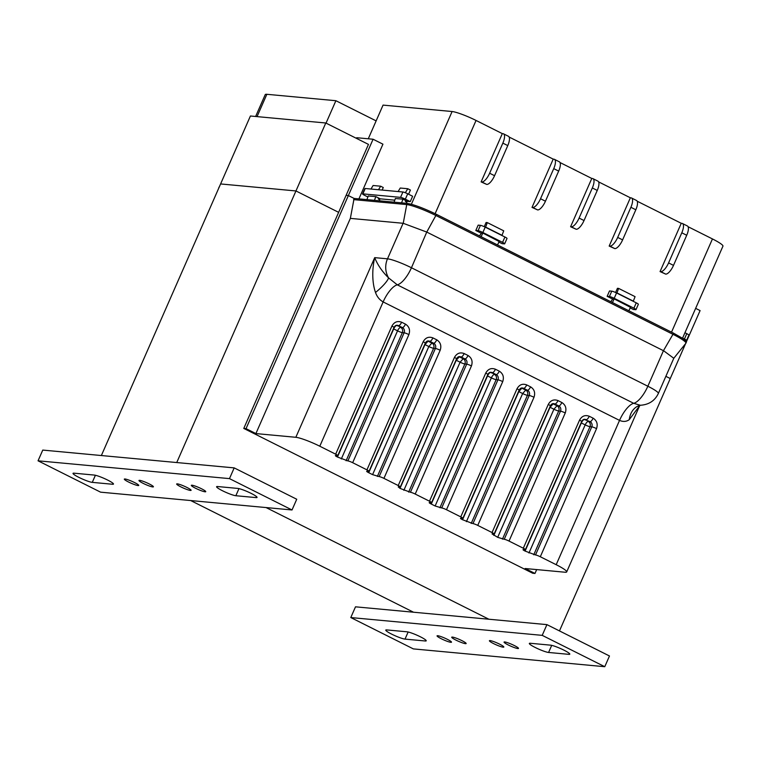 <?xml version="1.0" encoding="UTF-8"?>
<svg xmlns="http://www.w3.org/2000/svg" width="761" height="761" viewBox="0 0 761 761"><rect width="100%" height="100%" fill="white"/><g stroke="black" fill="none" stroke-linecap="round" stroke-linejoin="round"><path stroke-width="1.14" d="M95.401 475.264L92.281 482.369A11.006 1.436 23.7 0 1 80.676 478.241A11.006 1.436 23.7 0 1 73.027 473.352A11.006 1.436 23.7 0 1 73.931 473.171L94.221 475.064A11.006 1.436 23.7 0 1 107.605 480.048A11.006 1.436 23.7 0 1 113.475 484.082A11.006 1.436 23.7 0 1 112.571 484.262L112.989 483.302M195.52 488.229A7.876 1.027 23.7 0 1 191.325 485.347A7.876 1.027 23.7 0 1 201.551 488.79A7.876 1.027 23.7 0 1 205.746 491.673A7.876 1.027 23.7 0 1 195.52 488.229M128.523 481.998A7.876 1.027 23.7 0 1 124.328 479.107A7.876 1.027 23.7 0 1 134.554 482.56A7.876 1.027 23.7 0 1 138.749 485.442A7.876 1.027 23.7 0 1 128.523 481.998M238.964 488.619L235.853 495.725A11.006 1.436 23.7 0 1 224.238 491.596A11.006 1.436 23.7 0 1 216.6 486.707A11.006 1.436 23.7 0 1 217.503 486.526L237.793 488.419A11.006 1.436 23.7 0 1 251.178 493.404A11.006 1.436 23.7 0 1 257.047 497.437A11.006 1.436 23.7 0 1 256.143 497.608L256.562 496.657M180.861 486.869A7.876 1.027 23.7 0 1 176.666 483.977A7.876 1.027 23.7 0 1 186.892 487.43A7.876 1.027 23.7 0 1 191.097 490.312A7.876 1.027 23.7 0 1 180.861 486.869M143.182 483.359A7.876 1.027 23.7 0 1 138.978 480.476A7.876 1.027 23.7 0 1 149.213 483.92A7.876 1.027 23.7 0 1 153.408 486.812A7.876 1.027 23.7 0 1 143.182 483.359M229.48 478.621L38.05 460.814L42.759 450.084L234.188 467.891L296.733 499.245L292.024 509.975L229.48 478.621L234.188 467.891M92.281 482.369L112.571 484.262M235.853 495.725L256.143 497.608M38.05 460.814L100.595 492.167L292.024 509.975M568.886 654.346A11.006 1.436 -156.3 0 0 569.789 654.175A11.006 1.436 -156.3 0 0 563.92 650.141A11.006 1.436 -156.3 0 0 550.536 645.157L530.246 643.264A11.006 1.436 -156.3 0 0 529.342 643.435A11.006 1.436 -156.3 0 0 536.981 648.334A11.006 1.436 -156.3 0 0 548.586 652.462L568.886 654.346L569.304 653.395M514.293 645.528A7.876 1.027 -156.3 0 0 504.067 642.075A7.876 1.027 -156.3 0 0 508.262 644.967A7.876 1.027 -156.3 0 0 518.488 648.41A7.876 1.027 -156.3 0 0 514.293 645.528M447.297 639.297A7.876 1.027 -156.3 0 0 437.061 635.844A7.876 1.027 -156.3 0 0 441.266 638.736A7.876 1.027 -156.3 0 0 451.492 642.179A7.876 1.027 -156.3 0 0 447.297 639.297M425.313 640.99A11.006 1.436 -156.3 0 0 426.217 640.819A11.006 1.436 -156.3 0 0 420.348 636.786A11.006 1.436 -156.3 0 0 406.964 631.801L386.674 629.908A11.006 1.436 -156.3 0 0 385.77 630.089A11.006 1.436 -156.3 0 0 393.408 634.978A11.006 1.436 -156.3 0 0 405.023 639.107L425.313 640.99L425.732 640.039M499.635 644.158A7.876 1.027 -156.3 0 0 489.409 640.714A7.876 1.027 -156.3 0 0 493.604 643.606A7.876 1.027 -156.3 0 0 503.83 647.05A7.876 1.027 -156.3 0 0 499.635 644.158M461.946 640.657A7.876 1.027 -156.3 0 0 451.72 637.214A7.876 1.027 -156.3 0 0 455.925 640.096A7.876 1.027 -156.3 0 0 466.151 643.54A7.876 1.027 -156.3 0 0 461.946 640.657M350.792 617.552L542.212 635.359L604.767 666.703L413.337 648.895L350.792 617.552L355.501 606.821L546.921 624.629L609.475 655.982L604.767 666.703M542.212 635.359L546.921 624.629M266.065 507.558L488.895 619.235M685.585 343.62L670.26 378.54L665.865 376.334L670.26 378.54L559.468 630.917M101.365 455.544L220.595 183.943L295.953 190.954L338.635 212.338L295.953 190.954L176.733 462.555M413.527 612.225L190.697 500.548M220.595 183.943L295.953 190.954L325.784 122.997L250.417 115.995L220.595 183.943M686.432 341.689L700.091 310.593L695.64 308.357M358.916 198.887L382.935 144.171L373.08 139.234L348.357 195.567L354.103 198.44L348.357 195.567L246.041 428.643L243.777 428.433L346.093 195.358L348.357 195.567L346.093 195.358L368.467 144.39L325.784 122.997M481.361 233.285L475.815 230.497L478.07 230.707A3.938 0.514 23.7 0 1 482.864 232.495L502.564 242.369A3.938 0.514 23.7 0 1 504.667 243.815A3.938 0.514 23.7 0 1 504.343 243.872L502.079 243.663L498.883 242.065M504.667 243.815L507.016 238.45A3.938 0.514 23.7 0 0 504.914 237.004L485.214 227.13A3.938 0.514 23.7 0 0 480.429 225.342L478.165 225.132L475.815 230.497M481.123 181.898L481.818 181.965A10.007 3.615 -63.4 0 0 489.637 173.232L494.555 175.705A10.007 3.615 116.6 0 1 486.745 184.428L481.123 181.898L502.317 133.622L476.053 120.457A19.7 2.568 -156.3 0 0 452.101 111.525L383.059 105.104L368.276 138.787M682.541 338.207L722.95 246.145A19.7 2.568 -156.3 0 0 712.448 238.935L688.068 226.711M660.063 271.582L660.757 271.639A10.007 3.615 -63.4 0 0 668.577 262.916L673.504 265.38A10.007 3.615 116.6 0 1 665.685 274.112L660.063 271.582L681.257 223.296L637.176 201.208M609.171 246.069L609.865 246.136A10.007 3.615 -63.4 0 0 617.685 237.413L622.612 239.877A10.007 3.615 116.6 0 1 614.793 248.609L609.171 246.069L630.365 197.793L598.593 181.869M570.598 226.74L571.292 226.807A10.007 3.615 -63.4 0 0 579.102 218.074L584.029 220.547A10.007 3.615 116.6 0 1 576.21 229.27L570.598 226.74L591.792 178.454L560.01 162.531M532.015 207.401L532.71 207.468A10.007 3.615 -63.4 0 0 540.529 198.735L545.447 201.208A10.007 3.615 116.6 0 1 537.637 209.931L532.015 207.401L553.209 159.125L509.119 137.028M612.7 299.102L607.145 296.324L609.409 296.533A3.938 0.514 23.7 0 1 614.194 298.322L633.894 308.186A3.938 0.514 23.7 0 1 635.996 309.632A3.938 0.514 23.7 0 1 635.673 309.698L633.409 309.489L630.213 307.882M635.996 309.632L638.355 304.267A3.938 0.514 23.7 0 0 636.253 302.83L616.553 292.956A3.938 0.514 23.7 0 0 611.758 291.168L609.504 290.959L607.145 296.324M367.886 196.985L364.652 195.368A3.938 0.514 23.7 0 1 362.55 193.922L364.909 188.557A3.938 0.514 23.7 0 1 365.232 188.5L402.911 192A3.938 0.514 23.7 0 1 407.706 193.789L412.624 196.262L410.274 201.617L405.527 201.18M394.769 200.181L378.398 198.659M373.08 139.234L356.728 137.722L356.443 138.369M681.257 223.296L681.951 223.363A10.007 3.615 -63.4 0 1 682.446 223.506A10.007 3.615 -63.4 0 1 681.799 232.799L668.577 262.916M502.317 133.622L503.011 133.679A10.007 3.615 -63.4 0 1 503.506 133.822A10.007 3.615 -63.4 0 1 502.85 143.125L489.637 173.232M553.209 159.125L553.903 159.192A10.007 3.615 -63.4 0 1 554.398 159.325A10.007 3.615 -63.4 0 1 553.742 168.628L540.529 198.735M591.792 178.454L592.486 178.521A10.007 3.615 -63.4 0 1 592.981 178.664A10.007 3.615 -63.4 0 1 592.324 187.967L579.102 218.074M630.365 197.793L631.059 197.86A10.007 3.615 -63.4 0 1 631.554 197.993A10.007 3.615 -63.4 0 1 630.898 207.296L617.685 237.413M673.504 265.38L686.717 235.273L681.799 232.799M682.446 223.506L687.373 225.969A10.007 3.615 116.6 0 1 686.717 235.273M622.612 239.877L635.825 209.77L630.898 207.296M631.554 197.993L636.481 200.466A10.007 3.615 116.6 0 1 635.825 209.77M584.029 220.547L597.252 190.431L592.324 187.967M592.981 178.664L597.899 181.128A10.007 3.615 116.6 0 1 597.252 190.431M545.447 201.208L558.669 171.092L553.742 168.628M554.398 159.325L559.325 161.798A10.007 3.615 116.6 0 1 558.669 171.092M494.555 175.705L507.777 145.589L502.85 143.125M503.506 133.822L508.434 136.286A10.007 3.615 116.6 0 1 507.777 145.589M368.248 195.996L375.858 196.623L379.749 198.573L378.483 198.45M362.55 193.922A3.938 0.514 23.7 0 1 362.873 193.865L400.552 197.365A3.938 0.514 23.7 0 1 405.347 199.154L410.274 201.617M395.378 198.526L402.988 199.144L406.878 201.094L405.613 200.98M481.456 233.075L482.75 233.028L499.14 241.503M612.786 298.902L614.098 298.854L630.469 307.33M684.938 332.738L686.783 333.66A3.938 0.514 23.7 0 1 688.886 335.106L686.536 340.462A3.938 0.514 23.7 0 1 686.213 340.528L685.528 340.462M682.588 338.093L684.434 339.025A3.938 0.514 23.7 0 1 686.536 340.462M375.515 292.471A19.7 4.347 -39.3 0 0 388.576 277.889C382.241 271.667 377.618 264.914 374.697 257.637L295.839 437.299A19.7 2.568 23.7 0 1 319.791 446.222L383.135 301.917C379.539 299.863 376.999 296.714 375.515 292.471C372.348 283.606 371.739 270.593 374.697 257.637L387.501 258.826A19.7 2.568 23.7 0 1 411.454 267.758L426.75 232.067L436.491 214.364L673.485 333.137L683.273 338.702L686.422 342.031L685.899 343.211A24.266 3.158 -156.3 0 0 672.962 334.317L663.449 350.697L647.849 386.236A19.7 2.568 23.7 0 1 658.351 393.447C654.964 400.6 649.152 404.519 640.924 405.223L640.971 405.213M368.286 195.919L366.907 199.629L354.103 198.44L350.355 218.378L255.896 433.58L246.041 428.643M395.416 198.44L394.046 202.16L366.907 199.629M436.491 214.364C423.649 208.153 413.813 204.49 406.973 203.358L394.046 202.16M243.777 428.433L532.719 573.242L534.983 573.452L536.676 569.589M540.31 556.748L596.548 428.624C598.022 424.105 596.881 420.624 593.123 418.179A3.938 1.427 116.6 0 1 590.041 421.613A3.938 3.634 -84.7 0 1 591.754 426.835L535.516 554.959A3.938 0.514 23.7 0 1 540.31 556.748L556.186 564.7A19.7 2.568 23.7 0 1 566.688 571.92A19.7 2.568 23.7 0 1 565.071 572.234L525.128 568.515L534.983 573.452M535.516 554.959L525.1 551.078C523.188 550.079 522.598 549.585 523.321 549.566L525.09 549.737A3.938 0.514 23.7 0 0 525.413 549.67A3.938 0.514 23.7 0 0 523.311 548.224L509.033 541.071L565.271 412.947C566.745 408.429 565.604 404.947 561.846 402.512L557.984 400.571C553.827 399.04 550.593 400.334 548.281 404.433L492.044 532.557A3.938 0.514 23.7 0 1 494.136 533.994A3.938 0.514 23.7 0 1 493.813 534.06L492.044 533.899L497.684 537.333L553.922 409.218L556.995 405.775L553.142 403.844L550.06 407.278L553.922 409.218A3.938 0.514 23.7 0 0 558.707 410.997A3.938 3.634 95.3 0 0 556.995 405.775L558.764 405.946A3.938 1.427 -63.4 0 0 561.846 402.512M548.281 404.433A3.938 0.514 -156.3 0 1 550.384 405.879C551.278 404.177 552.391 403.435 553.704 403.663A3.938 3.634 -84.7 0 1 554.912 404.015L558.764 405.946A3.938 3.634 -84.7 0 1 560.486 411.168L504.239 539.283A3.938 0.514 23.7 0 1 509.033 541.071M504.239 539.283L497.684 537.333M477.756 525.394L534.003 397.28C535.478 392.752 534.336 389.271 530.569 386.835L526.717 384.904C522.55 383.373 519.316 384.657 517.004 388.766A3.938 0.514 -156.3 0 1 519.107 390.203C520.01 388.5 521.114 387.758 522.436 387.986A3.938 3.634 -84.7 0 1 523.635 388.338L527.497 390.269A3.938 3.634 -84.7 0 1 529.209 395.492L472.971 523.606A3.938 0.514 23.7 0 1 477.756 525.394L492.044 532.557M472.971 523.606L462.545 519.725C460.643 518.736 460.053 518.231 460.776 518.222L462.545 518.384A3.938 0.514 23.7 0 0 462.869 518.327A3.938 0.514 23.7 0 0 460.766 516.881L446.488 509.727L502.726 381.603C504.201 377.085 503.059 373.603 499.302 371.159L495.44 369.228C491.283 367.696 488.048 368.98 485.737 373.09L429.489 501.204A3.938 0.514 23.7 0 1 431.592 502.65A3.938 0.514 23.7 0 1 431.268 502.717L429.499 502.545C428.776 502.564 429.366 503.059 431.278 504.048L435.13 505.989L491.368 377.865L487.516 375.934L431.278 504.048M485.737 373.09A3.938 0.514 -156.3 0 1 487.83 374.536C488.733 372.823 489.846 372.091 491.159 372.319A3.938 3.634 -84.7 0 1 492.367 372.662L496.22 374.593A3.938 3.634 -84.7 0 1 497.932 379.815L441.694 507.939A3.938 0.514 23.7 0 1 446.488 509.727M441.694 507.939L435.13 505.989M415.211 494.051L471.449 365.927C472.923 361.408 471.782 357.927 468.025 355.482L464.162 353.551C460.005 352.02 456.771 353.313 454.46 357.413A3.938 0.514 -156.3 0 1 456.562 358.859C457.456 357.156 458.569 356.414 459.882 356.643A3.938 3.634 -84.7 0 1 461.09 356.985L464.942 358.926A3.938 3.634 -84.7 0 1 466.664 364.148L410.417 492.262A3.938 0.514 23.7 0 1 415.211 494.051L429.489 501.204M410.417 492.262L400.001 488.381L398.222 486.878L399.991 487.04A3.938 0.514 23.7 0 0 400.315 486.973A3.938 0.514 23.7 0 0 398.222 485.537L383.934 478.374L440.181 350.26C441.656 345.732 440.514 342.25 436.747 339.815L432.895 337.884C428.728 336.352 425.494 337.637 423.183 341.737L366.945 469.86A3.938 0.514 23.7 0 1 369.047 471.306A3.938 0.514 23.7 0 1 368.724 471.363L366.954 471.202C366.231 471.211 366.821 471.715 368.724 472.705L372.586 474.636L428.824 346.521L431.906 343.087L428.043 341.147L424.971 344.59L428.824 346.521A3.938 0.514 23.7 0 0 433.618 348.31A3.938 3.634 95.3 0 0 431.906 343.087L433.675 343.249A3.938 1.427 -63.4 0 0 436.747 339.815M423.183 341.737A3.938 0.514 -156.3 0 1 425.285 343.182C426.189 341.48 427.292 340.738 428.614 340.966A3.938 3.634 -84.7 0 1 429.813 341.318L433.675 343.249A3.938 3.634 -84.7 0 1 435.387 348.471L379.149 476.586A3.938 0.514 23.7 0 1 383.934 478.374M379.149 476.586L372.586 474.636M352.666 462.698L408.904 334.583C410.379 330.065 409.237 326.583 405.48 324.138L401.618 322.207C397.461 320.676 394.227 321.96 391.915 326.069A3.938 0.514 -156.3 0 1 394.008 327.515C394.911 325.803 396.024 325.071 397.337 325.299A3.938 3.634 -84.7 0 1 398.545 325.641L402.398 327.572A3.938 3.634 -84.7 0 1 404.11 332.795L347.872 460.919A3.938 0.514 23.7 0 1 352.666 462.698L366.945 469.86M347.872 460.919L337.456 457.028C335.544 456.039 334.954 455.535 335.677 455.525L337.446 455.696A3.938 0.514 23.7 0 0 337.77 455.63A3.938 0.514 23.7 0 0 335.668 454.184L319.791 446.222M295.839 437.299L255.896 433.58M673.485 333.137L672.962 334.317L435.967 215.544A24.266 3.158 -156.3 0 0 406.46 204.538L353.58 199.62M426.75 232.067L403.235 223.296L350.355 218.378M639.64 405.718L629.271 419.644C626.446 421.718 623.202 421.975 619.54 420.395L556.186 564.7M685.899 343.211A24.266 3.158 -156.3 0 1 685.842 343.306L673.789 358.279L663.744 350.84M403.102 223.287L387.501 258.826A19.7 18.188 -84.7 0 0 388.576 277.889L397.29 284.833A19.7 7.125 116.6 0 0 383.135 301.917L619.54 420.395A19.7 7.125 116.6 0 1 633.694 403.311L640.458 405.28A19.7 15.039 -101.4 0 0 629.271 419.644M427.054 232.219L663.449 350.697M379.263 200.78L379.739 199.715L378.255 198.973L378.674 198.031M375.82 196.614L374.45 200.333M370.978 189.032L373.109 185.503L380.652 186.207L378.512 189.736M382.165 190.069L383.278 187.529L380.652 186.207M406.393 203.311L406.869 202.236L405.385 201.494L405.803 200.552M402.95 199.144L401.58 202.854M398.108 191.553L400.248 188.034L407.782 188.728L405.347 192.742M408.581 194.226L410.417 190.05L407.782 188.728M501.937 235.51L503.725 230.83L487.316 222.602L486.108 222.488L484.262 226.673M502.032 235.32L485.613 227.092L487.316 222.602M481.114 236.728L482.826 233.066M497.532 244.956L499.235 241.294M481.523 232.914L479.497 235.92M612.862 298.74L610.836 301.736M633.276 301.337L635.064 296.647L618.645 288.419L617.437 288.305L615.601 292.5M633.361 301.147L616.952 292.918L618.645 288.419M612.443 302.545L614.156 298.883M628.862 310.773L630.574 307.111M326.041 123.13L335.886 100.718L376.134 120.885M255.629 116.471L265.237 94.602A19.7 2.568 23.7 0 1 266.854 94.297L335.886 100.718M218.74 188.167L218.797 187.767A24.266 3.158 23.7 0 1 218.826 187.653L219.587 186.236M551.706 645.357L548.586 652.462M408.143 632.001L405.023 639.107M435.121 213.689L476.053 120.457M671.525 332.157L712.448 238.935M411.387 204.271L452.101 111.525M665.685 274.112L660.757 271.639M614.793 248.609L609.865 246.136M576.21 229.27L571.292 226.807M537.637 209.931L532.71 207.468M486.745 184.428L481.818 181.965M407.706 193.789L405.347 199.154M402.911 192L400.552 197.365M365.232 188.5L362.873 193.865M485.214 227.13L482.864 232.495M480.429 225.342L478.07 230.707M504.914 237.004L502.564 242.369M616.553 292.956L614.194 298.322M611.758 291.168L609.409 296.533M636.253 302.83L633.894 308.186M686.783 333.66L684.434 339.025M403.235 223.296L406.973 203.358M464.162 353.551A3.938 1.427 -63.4 0 1 461.09 356.985L459.321 356.823L456.239 360.257L460.101 362.198L463.173 358.754L459.321 356.823A3.938 3.634 95.3 0 0 459.026 356.7M526.717 384.904A3.938 1.427 -63.4 0 1 523.635 388.338L521.865 388.177L518.793 391.611L522.645 393.542L525.727 390.108L521.865 388.177A3.938 3.634 95.3 0 0 521.58 388.043M391.915 326.069L335.668 454.184M454.46 357.413L398.222 485.537M517.004 388.766L460.766 516.881M593.123 418.179L589.261 416.248C585.104 414.716 581.87 416.001 579.559 420.11L523.311 548.224M533.746 554.798L589.984 426.674L591.754 426.835A3.938 0.514 23.7 0 1 596.548 428.624M397.29 284.833L633.694 403.311A19.7 7.125 116.6 0 0 647.849 386.236L411.454 267.758A19.7 7.125 116.6 0 1 397.29 284.833M405.48 324.138A3.938 1.427 -63.4 0 1 402.398 327.572L396.766 325.48L398.545 325.641A3.938 1.427 -63.4 0 0 401.618 322.207M346.103 460.747L402.341 332.633L404.11 332.795A3.938 0.514 23.7 0 1 408.904 334.583M427.758 341.023A3.938 3.634 95.3 0 1 428.043 341.147L429.813 341.318A3.938 1.427 -63.4 0 0 432.895 337.884M377.37 476.424L433.618 348.31L435.387 348.471A3.938 0.514 23.7 0 1 440.181 350.26M471.449 365.927A3.938 0.514 23.7 0 0 466.664 364.148L464.885 363.977A3.938 3.634 95.3 0 0 463.173 358.754L464.942 358.926A3.938 1.427 -63.4 0 0 468.025 355.482M499.302 371.159A3.938 1.427 -63.4 0 1 496.22 374.593L490.588 372.5L492.367 372.662A3.938 1.427 -63.4 0 0 495.44 369.228M439.925 507.768L496.162 379.653L497.932 379.815A3.938 0.514 23.7 0 1 502.726 381.603M534.003 397.28A3.938 0.514 23.7 0 0 529.209 395.492L527.44 395.33A3.938 3.634 95.3 0 0 525.727 390.108L527.497 390.269A3.938 1.427 -63.4 0 0 530.569 386.835M552.847 403.72A3.938 3.634 95.3 0 1 553.142 403.844L554.912 404.015A3.938 1.427 -63.4 0 0 557.984 400.571M502.469 539.121L558.707 410.997L560.486 411.168A3.938 0.514 23.7 0 1 565.271 412.947M589.261 416.248A3.938 1.427 -63.4 0 1 586.189 419.682A3.938 3.634 -84.7 0 0 584.981 419.34C583.668 419.111 582.555 419.844 581.651 421.556A3.938 0.514 -156.3 0 0 579.559 420.11M581.09 422.831A3.938 0.514 -156.3 0 0 581.337 422.954A3.938 1.427 -63.4 0 1 584.41 419.52L590.041 421.613L584.41 419.52A3.938 3.634 95.3 0 0 584.125 419.387M528.952 553.009L585.19 424.885A3.938 0.514 23.7 0 0 589.984 426.674A3.938 3.634 95.3 0 0 588.272 421.451A3.938 1.427 116.6 0 0 585.19 424.885L581.337 422.954L525.1 551.078M393.447 328.79A3.938 0.514 -156.3 0 0 393.694 328.914A3.938 1.427 -63.4 0 1 396.766 325.48A3.938 3.634 95.3 0 0 396.481 325.347M341.309 458.969L397.546 330.845A3.938 0.514 23.7 0 0 402.341 332.633A3.938 3.634 95.3 0 0 400.628 327.411A3.938 1.427 -63.4 0 0 397.546 330.845L393.694 328.914L337.456 457.028M408.647 492.101L464.885 363.977A3.938 0.514 23.7 0 1 460.101 362.198L403.863 490.312M487.268 375.81A3.938 0.514 -156.3 0 0 487.516 375.934A3.938 1.427 -63.4 0 1 490.588 372.5A3.938 3.634 95.3 0 0 490.303 372.367M496.162 379.653A3.938 3.634 95.3 0 0 494.45 374.431A3.938 1.427 -63.4 0 0 491.368 377.865A3.938 0.514 23.7 0 0 496.162 379.653M471.202 523.444L527.44 395.33A3.938 0.514 23.7 0 1 522.645 393.542L466.407 521.656M424.724 344.467A3.938 0.514 -156.3 0 0 424.971 344.59L368.724 472.705M456.001 360.134A3.938 0.514 -156.3 0 0 456.239 360.257L400.001 488.381M518.545 391.487A3.938 0.514 -156.3 0 0 518.793 391.611L462.545 519.725M549.822 407.154A3.938 0.514 -156.3 0 0 550.06 407.278L493.822 535.402M257.056 116.604L266.854 94.297M639.649 405.718L566.688 571.92M673.799 358.26L658.351 393.447M639.554 405.803L640.458 405.28M394.008 327.515L337.77 455.63M425.285 343.182L369.047 471.306M456.562 358.859L400.315 486.973M487.83 374.536L431.592 502.65M519.107 390.203L462.869 518.327M550.384 405.879L494.136 533.994M581.651 421.556L525.413 549.67"/></g></svg>
